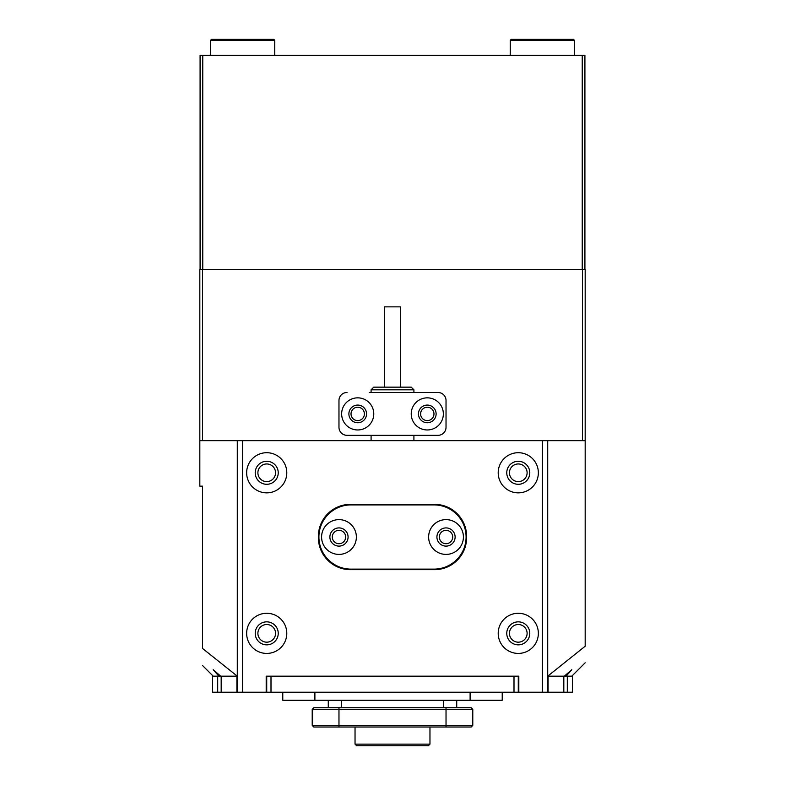 <?xml version="1.0" encoding="UTF-8"?>
<svg xmlns="http://www.w3.org/2000/svg" width="785" height="785" viewBox="0 0 785 785"><rect width="100%" height="100%" fill="white"/><g stroke="black" fill="none" stroke-linecap="round" stroke-linejoin="round"><path stroke-width="1.18" d="M433.977 413.911A6.692 6.692 0 0 0 427.285 407.219A6.692 6.692 0 0 0 420.603 413.911A6.692 6.692 0 0 0 427.285 420.603A6.692 6.692 0 0 0 433.977 413.911M364.397 413.911A6.692 6.692 0 0 0 357.715 407.219A6.692 6.692 0 0 0 351.023 413.911A6.692 6.692 0 0 0 357.715 420.603A6.692 6.692 0 0 0 364.397 413.911M275.555 633.348A8.831 8.831 0 0 0 266.723 624.517A8.831 8.831 0 0 0 257.892 633.348A8.831 8.831 0 0 0 266.723 642.179A8.831 8.831 0 0 0 275.555 633.348M275.555 472.786A8.831 8.831 0 0 0 266.723 463.955A8.831 8.831 0 0 0 257.892 472.786A8.831 8.831 0 0 0 266.723 481.617A8.831 8.831 0 0 0 275.555 472.786M527.108 472.786A8.831 8.831 0 0 0 518.277 463.955A8.831 8.831 0 0 0 509.445 472.786A8.831 8.831 0 0 0 518.277 481.617A8.831 8.831 0 0 0 527.108 472.786M527.108 633.348A8.831 8.831 0 0 0 518.277 624.517A8.831 8.831 0 0 0 509.445 633.348A8.831 8.831 0 0 0 518.277 642.179A8.831 8.831 0 0 0 527.108 633.348M564.317 676.17L567.31 676.17L566.122 676.17L571.804 669.683L564.317 676.17L548.087 676.17L548.087 692.223L212.617 692.223L212.617 676.17L220.683 676.17L213.196 669.683L218.878 676.17L217.69 676.17L217.69 692.223M237.286 692.223L237.286 440.67L199.822 440.67L199.822 486.16L202.491 486.16L202.491 648.42C202.491 671.136 202.491 671.136 202.491 648.42L237.286 676.17M220.683 676.17L221.184 676.17L221.184 692.223L221.174 676.17L236.913 676.17L236.913 692.223M199.822 440.67L199.822 269.402L202.491 269.402L202.491 440.67M582.509 440.67L582.509 269.402L585.178 269.402L585.178 440.67L547.714 440.67L547.714 692.223M547.714 676.17L585.178 646.222C585.178 668.3 585.178 668.3 585.178 646.222L585.178 440.67M266.184 692.223L266.184 676.17L518.816 676.17L518.277 676.17L518.816 676.17L518.816 692.223M582.509 269.402L202.491 269.402M373.768 413.911A16.053 16.053 0 0 0 357.715 397.848A16.053 16.053 0 0 0 341.652 413.911A16.053 16.053 0 0 0 357.715 429.964A16.053 16.053 0 0 0 373.768 413.911M366.546 413.911A8.831 8.831 0 0 0 357.715 405.08A8.831 8.831 0 0 0 348.883 413.911A8.831 8.831 0 0 0 357.715 422.742A8.831 8.831 0 0 0 366.546 413.911M443.348 413.911A16.053 16.053 0 0 0 427.285 397.848A16.053 16.053 0 0 0 411.232 413.911A16.053 16.053 0 0 0 427.285 429.964A16.053 16.053 0 0 0 443.348 413.911M436.117 413.911A8.831 8.831 0 0 0 427.285 405.08A8.831 8.831 0 0 0 418.454 413.911A8.831 8.831 0 0 0 427.285 422.742A8.831 8.831 0 0 0 436.117 413.911M338.973 427.285L338.973 400.527L338.973 427.285A8.027 8.027 0 0 0 347.009 435.322L437.991 435.322A8.027 8.027 0 0 0 446.027 427.285L446.027 400.527A8.027 8.027 0 0 0 437.991 392.5L369.293 392.5M369.293 435.322L347.009 435.322M347.009 392.5A8.027 8.027 0 0 0 338.973 400.527M373.768 387.152L411.232 387.152L413.911 389.821L371.089 389.821L373.768 387.152M384.473 387.152L384.473 306.866L400.527 306.866L400.527 387.152M428.365 745.75L356.635 745.75L355.036 744.141L429.964 744.141L428.365 745.75M567.31 692.223L567.31 676.17L572.383 676.17L572.383 692.223L548.087 692.223M513.998 692.223L513.998 676.17L271.002 676.17L271.002 692.223M563.816 676.17L563.816 692.223L563.826 676.17M518.277 676.17L518.277 692.223M266.723 692.223L266.723 676.17M452.709 537.009A6.692 6.692 0 0 0 446.027 530.317A6.692 6.692 0 0 0 439.335 537.009A6.692 6.692 0 0 0 446.027 543.701A6.692 6.692 0 0 0 452.709 537.009M345.665 537.009A6.692 6.692 0 0 0 338.973 530.317A6.692 6.692 0 0 0 332.29 537.009A6.692 6.692 0 0 0 338.973 543.701A6.692 6.692 0 0 0 345.665 537.009M286.79 633.348A20.067 20.067 0 0 0 266.723 613.281A20.067 20.067 0 0 0 246.647 633.348A20.067 20.067 0 0 0 266.723 653.424A20.067 20.067 0 0 0 286.79 633.348M278.233 633.348A11.51 11.51 0 0 0 266.723 621.848A11.51 11.51 0 0 0 255.213 633.348A11.51 11.51 0 0 0 266.723 644.858A11.51 11.51 0 0 0 278.233 633.348M286.79 472.786A20.067 20.067 0 0 0 266.723 452.709A20.067 20.067 0 0 0 246.647 472.786A20.067 20.067 0 0 0 266.723 492.852A20.067 20.067 0 0 0 286.79 472.786M278.233 472.786A11.51 11.51 0 0 0 266.723 461.276A11.51 11.51 0 0 0 255.213 472.786A11.51 11.51 0 0 0 266.723 484.296A11.51 11.51 0 0 0 278.233 472.786M538.353 633.348A20.067 20.067 0 0 0 518.277 613.281A20.067 20.067 0 0 0 498.21 633.348A20.067 20.067 0 0 0 518.277 653.424A20.067 20.067 0 0 0 538.353 633.348M529.787 633.348A11.51 11.51 0 0 0 518.277 621.848A11.51 11.51 0 0 0 506.767 633.348A11.51 11.51 0 0 0 518.277 644.858A11.51 11.51 0 0 0 529.787 633.348M538.353 472.786A20.067 20.067 0 0 0 518.277 452.709A20.067 20.067 0 0 0 498.21 472.786A20.067 20.067 0 0 0 518.277 492.852A20.067 20.067 0 0 0 538.353 472.786M529.787 472.786A11.51 11.51 0 0 0 518.277 461.276A11.51 11.51 0 0 0 506.767 472.786A11.51 11.51 0 0 0 518.277 484.296A11.51 11.51 0 0 0 529.787 472.786M318.367 536.479L318.367 537.548A32.116 32.116 0 0 0 350.483 569.665L434.517 569.665A32.116 32.116 0 0 0 466.633 537.548L466.633 536.479A32.116 32.116 0 0 0 434.517 504.362L350.483 504.362A32.116 32.116 0 0 0 318.367 536.479M237.286 440.67L547.714 440.67M313.823 707.746L312.214 709.355L313.823 707.746L471.177 707.746L472.786 709.355L312.214 709.355L312.214 725.409L472.786 725.409L472.786 709.355L471.177 707.746M456.723 700.259L456.723 707.746M328.277 700.259L328.277 707.746M472.786 725.409L471.177 727.018L313.823 727.018L312.214 725.409L313.823 727.018M502.223 700.259L502.223 692.223L502.223 700.259L470.107 700.259L470.107 692.223M282.777 692.223L282.777 700.259L470.107 700.259M356.37 537.009A17.398 17.398 0 0 0 338.973 519.621A17.398 17.398 0 0 0 321.585 537.009A17.398 17.398 0 0 0 338.973 554.406A17.398 17.398 0 0 0 356.37 537.009M348.079 537.009A9.096 9.096 0 0 0 338.973 527.913A9.096 9.096 0 0 0 329.877 537.009A9.096 9.096 0 0 0 338.973 546.115A9.096 9.096 0 0 0 348.079 537.009M463.415 537.009A17.398 17.398 0 0 0 446.027 519.621A17.398 17.398 0 0 0 428.63 537.009A17.398 17.398 0 0 0 446.027 554.406A17.398 17.398 0 0 0 463.415 537.009M455.123 537.009A9.096 9.096 0 0 0 446.027 527.913A9.096 9.096 0 0 0 436.921 537.009A9.096 9.096 0 0 0 446.027 546.115A9.096 9.096 0 0 0 455.123 537.009M466.094 537.009A32.116 32.116 0 0 0 433.977 504.902L351.023 504.902A32.116 32.116 0 0 0 318.906 537.009A32.116 32.116 0 0 0 351.023 569.125L433.977 569.125A32.116 32.116 0 0 0 466.094 537.009M200.087 269.402L200.087 55.303L584.913 55.303L584.913 269.402M202.765 55.303L202.765 269.402L582.235 269.402L582.235 55.303M510.25 40.32L511.32 39.25L573.403 39.25L574.473 40.32L510.25 40.32L510.25 55.303M211.597 39.25L273.68 39.25L274.75 40.32L210.527 40.32L211.597 39.25M542.366 692.223L542.366 440.67M242.634 440.67L242.634 692.223M443.348 700.259L443.348 707.746M341.652 700.259L341.652 707.746M338.973 727.018L338.973 707.746M446.027 727.018L446.027 707.746M314.893 700.259L314.893 692.223M213.196 676.17L202.491 665.464M571.804 676.17L585.178 662.785M371.089 440.67L371.089 435.322M371.089 392.5L371.089 389.821M413.911 440.67L413.911 435.322M413.911 392.5L413.911 389.821M429.964 727.018L429.964 744.141M355.036 727.018L355.036 744.141M574.473 40.32L574.473 55.303M210.527 55.303L210.527 40.32M274.75 55.303L274.75 40.32"/></g></svg>
